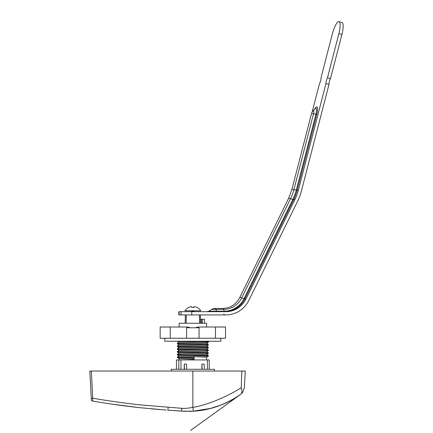 <?xml version="1.0" encoding="UTF-8"?>
<svg xmlns="http://www.w3.org/2000/svg" width="433" height="433" viewBox="0 0 433 433"><rect width="100%" height="100%" fill="white"/><g stroke="black" fill="none" stroke-linecap="round" stroke-linejoin="round"><path stroke-width="0.65" d="M200.419 319.262L201.313 319.262L201.426 323.251M202.335 323.251L202.335 319.262L201.313 319.262M204.43 323.251L204.43 319.262L202.335 319.262M179.127 327.018L179.127 323.251L206.563 323.251L206.563 327.018M207.331 341.236L208.311 341.816L208.311 342.492L206.541 343.521L179.127 342.14L206.563 343.537M208.284 345.258L206.541 346.27L179.127 344.885M208.289 345.258L177.4 343.883L179.148 344.895L206.563 346.281M206.541 349.009L208.311 347.98L177.395 346.627L179.148 347.639L206.563 349.025M208.284 350.746L208.289 350.021L206.541 349.014L179.127 347.629M206.563 351.769L179.148 350.384L177.4 349.371L203.911 350.384L208.311 350.719L206.541 351.758L179.127 350.367M206.563 354.513L179.148 353.128L177.378 354.162L181.773 354.497L208.289 355.509L206.541 354.497L179.127 353.111M194.19 358.308L177.4 357.604L179.148 358.616L194.038 359.314L194.19 357.626L194.038 356.619L179.127 355.856M179.138 355.866L206.563 357.22L206.563 359.942M177.4 357.604L177.395 356.884L179.148 355.872L177.4 354.86L177.378 354.162M206.541 357.241L208.311 356.207L177.4 354.86M206.541 354.497L208.311 353.463L177.395 352.116L177.395 351.396L179.143 350.384M177.4 349.371L177.406 348.646L179.148 347.639M194.19 357.626L177.378 356.906M208.305 353.463L208.289 352.765L177.378 351.417M208.289 350.021L177.378 348.673M177.395 346.627L177.395 345.907L179.148 344.895M177.4 343.883L177.406 343.158L179.148 342.151L177.4 341.139M208.311 342.492L177.936 341.236M208.305 347.98L208.289 347.277L177.378 345.929M208.305 345.236L208.289 344.533L177.378 343.185M208.289 341.794L196.669 341.236M171.268 371.043L171.268 369.295L214.422 369.295L214.422 371.043M176.475 359.942L176.475 369.295L176.475 359.942L209.215 359.942L209.209 369.295L209.215 359.942M184.236 369.295L184.236 364.115L186.471 364.115L186.731 369.295M201.875 369.295L201.875 364.115L204.111 364.115L204.376 369.295M201.875 364.115L202.135 369.295M184.236 364.115L184.496 369.295M220.906 338.243L220.906 341.236L164.784 341.236L164.784 338.243M196.252 327.765L196.252 327.391L198.363 327.018L225.533 327.018L225.533 338.243L170.229 338.243L170.229 327.018L187.327 327.018L189.438 327.391L189.438 327.765M186.618 338.243L186.618 327.765L199.072 327.765L199.072 338.243M170.229 338.243L160.15 338.243L160.15 327.018L170.229 327.018M241.82 371.043L192.842 371.043L192.842 407.393C207.748 404.936 227.038 396.671 241.246 387.746L241.82 371.043L245.267 371.043L244.396 387.643L242.599 392.509L240.867 394.209L190.515 430.467L240.651 394.366M192.842 371.043L91.325 371.043L92.749 398.203C109.917 401.229 129.759 403.805 141.282 404.985L181.746 408.303C184.371 408.557 188.068 408.259 192.842 407.393A3.984 0.503 78.8 0 1 193.075 411.198C209.442 410.43 225.29 404.823 240.629 394.382L240.613 394.393M166.359 410.067L141.082 407.816C129.591 406.641 109.776 404.081 92.57 401.05L92.749 398.203L91.255 398.203L91.331 399.654L89.831 371.043L91.325 371.043M168.112 407.345L167.901 410.175L181.541 411.128L193.075 411.198L210.844 408.384C220.126 405.883 228.521 402.246 236.034 397.467L240.629 394.382A8.73 4.823 54.3 0 0 241.246 387.746L240.894 387.757M185.541 411.323L173.011 410.533M177.552 410.852L181.519 411.128M195.889 410.993L188.469 411.35M192.561 411.231L190.276 411.318M234.237 398.571A7.854 5.055 -137.3 0 1 234.231 398.571L232.532 399.562M231.173 400.314L229.674 401.115M228.061 401.938L226.454 402.712M224.381 403.659L223.114 404.2M222.686 404.384L221.117 405.023M221.111 405.023L209.464 408.736M207.515 409.19L207.088 409.282M205.172 409.678L203.017 410.073M200.365 410.484L197.345 410.852M240.586 394.414L239.812 394.961M238.529 395.843L235.049 398.079M181.541 411.128C196.571 411.382 196.571 411.382 181.541 411.128L181.746 408.303M186.52 411.339L181.606 411.134M176.052 410.749L175.143 410.684M173.563 410.571L171.874 410.457A2.993 0.904 -86 0 1 171.874 410.457L175.224 410.69M181.113 411.101L178.51 410.917M160.389 409.613L151.128 408.812M139.242 407.615L110.61 403.946M92.57 401.05A1.499 1.499 177 0 1 91.331 399.654A1.499 1.499 0 0 0 92.57 401.05A1.499 1.499 0 0 1 91.331 399.654M199.51 323.251L199.445 314.921L199.51 323.251M186.244 314.921L186.174 323.251L186.244 314.921M200.506 323.251L200.327 314.921L200.506 323.251M185.178 323.251L185.362 314.921L185.178 323.251M327.478 77.74L338.887 33.666A12.47 3.118 -74.5 0 0 338.99 21.65L342.016 22.489A12.47 3.118 105.5 0 1 341.913 34.505L330.503 78.579L327.478 77.74A3.805 0.953 -74.5 0 0 325.973 83.558L298.353 190.271A48.263 46.618 -90 0 1 294.862 199.694L246.014 298.943A23.322 22.527 -90 0 1 225.939 311.679L179.132 311.679L179.132 314.921L178.834 314.921L178.834 311.679L179.132 311.679M330.503 78.579A3.805 0.953 -74.5 0 0 328.999 84.403L325.973 83.558M328.999 84.403L301.379 191.11A51.505 49.752 -90 0 1 297.65 201.166L248.802 300.415A26.565 25.661 -90 0 1 225.939 314.921L181.07 314.921L181.07 311.679M338.99 21.65A12.47 3.118 -74.5 0 0 332.43 33.666L321.026 77.74A3.805 0.953 -74.5 0 1 319.516 83.558L312.133 112.082M313.146 110.751A6.235 6.235 0 0 0 311.527 113.581A6.235 0.417 14.5 0 1 311.744 113.538A6.235 0.417 -165.5 0 1 313.519 113.792A3.35 0.839 -74.5 0 0 313.146 110.751L315.235 108.656A6.17 1.543 -74.5 0 1 315.928 114.258L313.519 113.792L293.877 189.686A46.001 44.431 -90 0 1 290.548 198.666L241.701 297.915A6.235 0.731 -153.8 0 0 239.763 297.552L288.616 198.298L291.88 189.486A6.235 0.417 -165.5 0 1 293.877 189.686L296.286 190.152L315.928 114.258L316.783 114.377A7.778 1.943 -74.5 0 0 317.313 107.379A7.778 1.943 -74.5 0 0 314.607 109.284M179.132 314.921L181.07 314.921M190.85 306.71L191.846 306.71L191.846 307.495L191.846 306.71L190.85 306.71A9.337 9.337 0 0 0 188.642 307.495L188.642 307.495M197.085 307.452L197.085 307.452A9.391 9.391 0 0 1 200.755 310.775L184.929 310.775A9.391 9.391 0 0 1 188.604 307.452M197.047 307.495A9.337 9.337 0 0 0 194.839 306.71L193.843 306.71L193.843 307.495L193.86 306.672M191.846 306.71L191.846 307.495A9.093 6.836 0 0 1 193.843 307.495M191.554 310.818L191.846 311.679L191.846 311.322L192.496 311.679M193.194 311.679L193.692 311.322L193.843 311.679L193.843 311.148L191.992 311.322M194.098 310.775L193.692 311.322M193.843 306.71L194.704 306.683M178.791 369.295L178.791 359.942M180.956 369.295L180.956 359.942M207.391 369.295L207.391 359.942M215.461 338.243L215.461 327.018M338.887 33.666L341.913 34.505M191.759 314.921L191.759 311.679M298.353 190.271L297.141 190.271L316.783 114.377M294.862 199.694L293.644 199.694A48.263 46.618 90 0 0 297.141 190.271L296.286 190.152A47.798 46.169 90 0 1 292.827 199.478L290.548 198.666A6.235 0.731 -153.8 0 0 288.616 198.298M246.014 298.943L244.797 298.943L293.644 199.694A2.993 0.352 26.2 0 1 292.827 199.478L243.979 298.732L241.701 297.915A21.055 20.34 -90 0 1 223.58 309.411A6.235 1.613 -90 0 0 222.714 308.437C230.296 308.166 235.98 304.534 239.763 297.552M244.797 298.943A2.993 0.352 26.2 0 1 243.979 298.732A22.852 22.072 90 0 1 224.31 311.208L223.58 309.411L215.888 309.411A6.235 1.613 -90 0 0 215.017 308.437A6.235 6.235 0 0 0 211.667 309.411L208.847 311.208L224.31 311.208A2.993 0.774 90 0 0 224.727 311.679A23.322 22.527 90 0 0 244.797 298.943M217.03 311.679A2.993 0.774 90 0 1 216.619 311.208L215.888 309.411L211.667 309.411M223.861 313.947A6.235 1.613 -90 0 0 224.727 314.921M179.127 359.942L179.127 358.6M179.148 353.128L177.395 352.116M208.311 355.531L208.311 356.207M206.541 351.758L208.289 352.765M208.289 347.277L206.541 346.27M208.289 344.538L206.541 343.526M186.114 411.334L185.097 411.307M188.415 411.35L189.8 411.328M190.883 411.301L191.18 411.29M192.046 411.253L193.145 411.144M311.522 113.592L291.88 189.486M222.714 308.437L215.017 308.437M208.847 311.208L207.239 311.679"/></g></svg>
